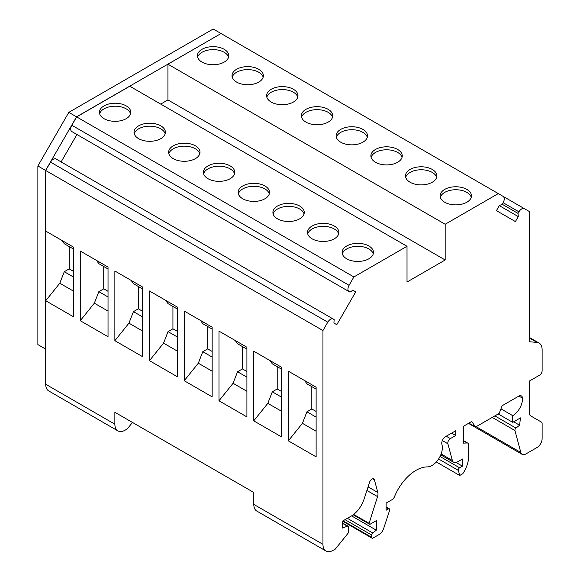 <?xml version="1.0" encoding="UTF-8"?>
<svg xmlns="http://www.w3.org/2000/svg" width="580" height="580" viewBox="0 0 580 580"><rect width="100%" height="100%" fill="white"/><g stroke="black" fill="none" stroke-linecap="round" stroke-linejoin="round"><path stroke-width="0.87" d="M130.572 113.767A15.682 9.055 0 0 0 115.108 106.198A15.682 9.055 0 0 0 99.644 113.767M104.023 118.675A15.682 9.055 0 0 0 121.111 120.64A15.682 9.055 0 0 0 130.79 112.274A15.682 9.055 0 0 0 115.108 103.225A15.682 9.055 0 0 0 99.426 112.274A15.682 9.055 0 0 0 104.023 118.675M165.177 133.741A15.682 9.055 0 0 0 149.713 126.179A15.682 9.055 0 0 0 134.248 133.741M138.627 138.656A15.682 9.055 0 0 0 155.715 140.614A15.682 9.055 0 0 0 165.394 132.254A15.682 9.055 0 0 0 149.713 123.199A15.682 9.055 0 0 0 134.031 132.254A15.682 9.055 0 0 0 138.627 138.656M199.781 153.722A15.682 9.055 0 0 0 184.317 146.153A15.682 9.055 0 0 0 168.845 153.722M173.224 158.63A15.682 9.055 0 0 0 190.312 160.595A15.682 9.055 0 0 0 199.999 152.228A15.682 9.055 0 0 0 184.317 143.18A15.682 9.055 0 0 0 168.635 152.228A15.682 9.055 0 0 0 173.224 158.63M234.537 173.79A15.682 9.055 0 0 0 219.073 166.221A15.682 9.055 0 0 0 203.609 173.79M207.988 178.698A15.682 9.055 0 0 0 225.076 180.663A15.682 9.055 0 0 0 234.755 172.296A15.682 9.055 0 0 0 219.073 163.248A15.682 9.055 0 0 0 203.392 172.296A15.682 9.055 0 0 0 207.988 178.698M269.294 193.858A15.682 9.055 0 0 0 253.83 186.289A15.682 9.055 0 0 0 238.365 193.858M242.744 198.766A15.682 9.055 0 0 0 259.833 200.731A15.682 9.055 0 0 0 269.512 192.364A15.682 9.055 0 0 0 253.83 183.316A15.682 9.055 0 0 0 238.148 192.364A15.682 9.055 0 0 0 242.744 198.766M304.058 213.918A15.682 9.055 0 0 0 288.586 206.357A15.682 9.055 0 0 0 273.122 213.918M277.501 218.834A15.682 9.055 0 0 0 294.589 220.799A15.682 9.055 0 0 0 304.268 212.432A15.682 9.055 0 0 0 288.586 203.377A15.682 9.055 0 0 0 272.912 212.432A15.682 9.055 0 0 0 277.501 218.834M338.662 233.899A15.682 9.055 0 0 0 323.19 226.338A15.682 9.055 0 0 0 307.726 233.899M312.105 238.815A15.682 9.055 0 0 0 329.193 240.773A15.682 9.055 0 0 0 338.872 232.413A15.682 9.055 0 0 0 323.19 223.358A15.682 9.055 0 0 0 307.509 232.413A15.682 9.055 0 0 0 312.105 238.815M373.259 253.88A15.682 9.055 0 0 0 357.795 246.311A15.682 9.055 0 0 0 342.33 253.88M346.709 258.789A15.682 9.055 0 0 0 363.798 260.754A15.682 9.055 0 0 0 373.476 252.387A15.682 9.055 0 0 0 357.795 243.339A15.682 9.055 0 0 0 342.113 252.387A15.682 9.055 0 0 0 346.709 258.789M471.243 197.309A15.682 9.055 0 0 0 455.778 189.747A15.682 9.055 0 0 0 440.314 197.309M444.693 202.224A15.682 9.055 0 0 0 461.782 204.182A15.682 9.055 0 0 0 471.46 195.823A15.682 9.055 0 0 0 455.778 186.767A15.682 9.055 0 0 0 440.097 195.823A15.682 9.055 0 0 0 444.693 202.224M436.638 177.328A15.682 9.055 0 0 0 421.174 169.766A15.682 9.055 0 0 0 405.71 177.328M410.089 182.243A15.682 9.055 0 0 0 427.177 184.208A15.682 9.055 0 0 0 436.856 175.841A15.682 9.055 0 0 0 421.174 166.786A15.682 9.055 0 0 0 405.492 175.841A15.682 9.055 0 0 0 410.089 182.243M402.041 157.354A15.682 9.055 0 0 0 386.57 149.785A15.682 9.055 0 0 0 371.106 157.354M375.485 162.262A15.682 9.055 0 0 0 392.573 164.227A15.682 9.055 0 0 0 402.252 155.861A15.682 9.055 0 0 0 386.57 146.812A15.682 9.055 0 0 0 370.888 155.861A15.682 9.055 0 0 0 375.485 162.262M367.278 137.286A15.682 9.055 0 0 0 351.813 129.724A15.682 9.055 0 0 0 336.349 137.286M340.728 142.194A15.682 9.055 0 0 0 357.817 144.159A15.682 9.055 0 0 0 367.495 135.8A15.682 9.055 0 0 0 351.813 126.744A15.682 9.055 0 0 0 336.132 135.8A15.682 9.055 0 0 0 340.728 142.194M332.521 117.218A15.682 9.055 0 0 0 317.057 109.656A15.682 9.055 0 0 0 301.586 117.218M305.964 122.133A15.682 9.055 0 0 0 323.053 124.091A15.682 9.055 0 0 0 332.739 115.732A15.682 9.055 0 0 0 317.057 106.676A15.682 9.055 0 0 0 301.375 115.732A15.682 9.055 0 0 0 305.964 122.133M297.765 97.15A15.682 9.055 0 0 0 282.3 89.588A15.682 9.055 0 0 0 266.829 97.15M271.208 102.066A15.682 9.055 0 0 0 288.296 104.023A15.682 9.055 0 0 0 297.975 95.664A15.682 9.055 0 0 0 282.3 86.608A15.682 9.055 0 0 0 266.619 95.664A15.682 9.055 0 0 0 271.208 102.066M263.161 77.169A15.682 9.055 0 0 0 247.696 69.607A15.682 9.055 0 0 0 232.225 77.169M236.604 82.084A15.682 9.055 0 0 0 253.692 84.049A15.682 9.055 0 0 0 263.371 75.683A15.682 9.055 0 0 0 247.696 66.627A15.682 9.055 0 0 0 232.014 75.683A15.682 9.055 0 0 0 236.604 82.084M228.556 57.195A15.682 9.055 0 0 0 213.092 49.633A15.682 9.055 0 0 0 197.628 57.195M202.007 62.103A15.682 9.055 0 0 0 219.095 64.068A15.682 9.055 0 0 0 228.774 55.709A15.682 9.055 0 0 0 213.092 46.654A15.682 9.055 0 0 0 197.41 55.709A15.682 9.055 0 0 0 202.007 62.103M498.205 413.968L512.727 422.349L520.441 417.897L519.608 425.227L513.677 421.798M142.637 311.3L138.337 308.814L133.436 311.641L128.948 323.161L114.869 340.677L142.637 356.707L142.637 287.042L114.869 271.012L114.869 340.677M142.637 316.955L133.436 311.641M142.637 288.97L133.436 283.656L131.16 280.415M142.637 331.071L128.948 323.161M177.393 309.038L168.041 303.63L165.764 300.389M149.473 360.658L177.393 376.775L177.393 307.11L149.473 290.986L149.473 360.658L163.553 343.142L168.041 331.622L172.934 328.795L172.934 306.457M177.393 337.024L168.041 331.622M177.393 351.132L163.553 343.142M177.393 331.368L172.934 328.795M212.157 329.099L202.797 323.698L200.52 320.457M184.23 380.726L212.157 396.843L212.157 327.178L184.23 311.054L184.23 380.726L198.309 363.211L202.797 351.69L207.698 348.856L207.698 326.525M212.157 357.091L202.797 351.69M212.157 371.2L198.309 363.211M212.157 351.437L207.698 348.856M246.913 349.167L237.554 343.766L235.277 340.525M218.986 400.787L246.913 416.911L246.913 347.246L218.986 331.122L218.986 400.787L233.066 383.278L237.554 371.751L242.454 368.923L242.454 346.594M246.913 377.159L237.554 371.751M246.913 391.268L233.066 383.278M246.913 371.497L242.454 368.923M281.517 369.148L272.31 363.834L270.034 360.593M253.75 420.855L281.517 436.892L281.517 367.22L253.75 351.19L253.75 420.855L267.822 403.346L272.31 391.819L277.211 388.991L277.211 366.661M138.337 286.484L138.337 308.814M355.743 291.856L352.865 290.196L355.743 291.856L336.784 324.699L333.906 323.038L334.16 319.565L333.246 319.036A5.466 3.161 120 0 0 327.772 322.19L322.951 330.549L322.951 544.323L253.801 504.397L253.801 492.485L114.869 412.278L114.869 424.19A14.587 8.424 120 0 0 117.892 430.867A14.587 8.424 120 0 0 125.186 430.142L127.245 428.953L132.479 422.443M519.608 425.227L515.961 428.076A1.82 1.051 -60 0 0 514.938 430.512L520.818 452.465A7.293 4.212 120 0 0 522.152 454.365A7.293 4.212 120 0 0 525.799 454.002L536.964 447.557A7.293 4.212 120 0 0 542.126 438.625L542.126 423.741A3.647 2.103 120 0 0 541.372 422.073L530.743 415.933A7.293 4.212 -60 0 1 529.228 412.598L529.228 381.161L539.545 375.209A3.647 2.103 120 0 0 542.126 370.743L542.126 349.747A14.587 8.424 120 0 0 539.103 343.07A14.587 8.424 120 0 0 536.964 342.41L529.228 341.721L529.228 211.454L503.143 196.388L524.407 208.669A5.466 3.161 120 0 0 518.94 211.823L518.027 213.404L502.2 204.269L503.114 202.688A5.466 3.161 120 0 0 503.114 196.374L221.052 33.524L167.932 64.192L167.932 99.919L160.718 104.088M69.18 246.558L69.18 268.888L64.278 271.715L59.791 283.236L45.711 300.752L45.711 384.257A14.587 8.424 120 0 0 48.734 390.935L117.892 430.867M62.002 240.49L64.278 243.731L73.435 249.008M56.006 158.971L333.246 319.036L56.006 158.971A5.466 3.161 120 0 0 50.54 162.132L45.711 170.484L45.711 231.087L73.435 247.087L73.435 316.752L45.711 300.752M76.937 134.509L61.11 161.922M498.292 193.589L445.172 224.257L445.172 259.985L407.015 282.018L407.015 246.29L129.775 86.224L76.654 116.892L71.833 125.244A5.466 3.161 120 0 0 71.833 131.559L349.986 292.146L352.865 290.196M108.032 268.989L98.832 263.675L96.555 260.435M80.265 320.696L108.032 336.733L108.032 267.061L80.265 251.031L80.265 320.696L94.344 303.188L98.832 291.66L103.733 288.833L103.733 266.503M108.032 311.09L94.344 303.188M73.435 291.109L59.791 283.236M73.435 277.001L64.278 271.715M73.435 271.346L69.18 268.888M108.032 296.974L98.832 291.66M108.032 291.32L103.733 288.833M221.052 33.524L76.553 116.834L45.61 170.426L45.711 349.008M76.553 116.834L68.817 112.368L213.215 29L220.951 33.466M68.817 112.368L37.874 165.96L45.61 170.426M37.874 165.96L37.874 344.6L45.61 349.066M281.517 391.478L277.211 388.991M281.517 397.133L272.31 391.819M281.517 411.249L267.822 403.346M253.801 504.397A14.587 8.424 120 0 0 256.817 511.074L325.974 551A14.587 8.424 120 0 0 333.268 550.275L335.327 549.086L348.478 532.73L348.478 527.032A1.82 1.051 120 0 0 348.101 526.198A1.82 1.051 120 0 0 347.413 526.183L342.294 528.097L342.294 521.246L351.168 516.127A20.053 11.578 120 0 0 364.022 499.25L369.605 482.183A3.647 2.103 -60 0 1 373.766 478.935A3.647 2.103 -60 0 1 374.434 479.885L377.812 492.478A7.293 4.212 -60 0 1 377.536 496.596L369.105 523.334A1.82 1.051 120 0 0 369.489 524.168A1.82 1.051 120 0 0 370.395 524.073L376.326 520.651L376.326 530.178L351.567 515.888M518.027 213.404L518.281 216.587L515.402 221.575L496.436 210.627L499.315 205.639L502.2 204.269M518.281 216.587L499.315 205.639M322.951 330.549L45.711 170.484M407.015 246.29L353.894 276.95L349.073 285.309A5.466 3.161 120 0 0 349.073 291.624L71.833 131.559M353.894 276.95L76.654 116.892M445.172 259.985L167.932 99.919M445.172 224.257L167.932 64.192M288.347 440.836L316.122 456.866L316.122 387.201L288.347 371.171L288.347 440.836L302.426 423.32L306.914 411.8L311.815 408.973L311.815 386.642M316.122 389.129L306.914 383.815L304.638 380.574M316.122 431.223L302.426 423.32M322.951 544.323A14.587 8.424 120 0 0 325.974 551M512.727 422.349L512.727 415.65A13.797 7.968 -60 0 0 522.522 398.163A5.466 3.161 -60 0 0 521.398 395.93A5.466 3.161 -60 0 0 518.658 396.198L502.157 405.724L499.177 413.402L475.6 427.01L471.728 421.508L463.478 426.271L463.478 443.12L467.147 442.982A3.647 2.103 120 0 1 467.879 443.149A3.647 2.103 120 0 1 468.64 444.816L468.64 455.452A21.88 12.63 120 0 1 462.825 473.693L459.73 475.477L458.367 470.394A1.82 1.051 120 0 1 459.614 467.806L462.449 466.168L462.449 459.019L457.33 461.977A7.293 4.212 120 0 1 453.683 462.34A7.293 4.212 120 0 1 452.349 460.44L447.883 443.787A3.647 2.103 120 0 1 450.377 438.603L455.742 435.5L455.742 430.737L445.621 436.58A5.466 3.161 -60 0 0 441.916 444.461A14.587 8.424 120 0 1 438.734 458.765A14.587 8.424 120 0 1 427.576 466.893A35.735 20.634 -60 0 0 394.429 496.857A3.647 2.103 120 0 1 392.225 499.568L386.128 503.085L386.128 510.233L388.448 508.892A1.82 1.051 120 0 1 389.361 508.805A1.82 1.051 120 0 1 389.615 510.335L383.685 528.452A7.293 4.212 120 0 1 379.008 534.586L372.976 538.073A1.82 1.051 -60 0 1 372.063 538.16A1.82 1.051 -60 0 1 371.686 537.327L371.686 535.057A1.82 1.051 -60 0 1 372.751 532.976L376.326 530.178M512.727 415.65L500.946 408.849M522.522 398.163L518.897 396.067M475.6 427.01L468.901 423.139M455.742 435.5L451.617 433.115M369.105 523.334L353.669 514.424M459.73 475.477L436.305 461.955M462.449 466.168L456.112 462.514M316.122 417.114L306.914 411.8M316.122 411.459L311.815 408.973M114.869 424.19L45.711 384.257M518.94 211.823L503.114 202.688M536.964 342.41L529.228 337.944M327.772 322.19L50.54 162.132M349.073 285.309L71.833 125.244M374.434 479.885L372.614 478.834M377.812 492.478L368.075 486.859M520.818 452.465L476.165 426.684M514.938 430.512L492.239 417.411M515.961 428.076L494.863 415.896M388.448 508.892L386.128 507.551M343.063 520.804L371.686 537.327M345.035 519.665L371.686 535.057M347.369 518.317L372.751 532.976M377.536 496.596L366.901 490.455M467.147 442.982L463.478 440.865M458.367 470.394L438.596 458.983M459.614 467.806L440.024 456.496M452.349 460.44L441.126 453.959M447.883 443.787L442.337 440.583M450.377 438.603L446.252 436.218M347.413 526.183L342.294 523.225M539.103 343.07L529.228 337.371M522.152 454.365L468.488 423.378M389.361 508.805L386.128 506.935M342.533 521.108L372.063 538.16M369.489 524.168L353.213 514.772M467.879 443.149L463.478 440.611M453.683 462.34L440.764 454.879M348.101 526.198L342.294 522.841"/></g></svg>
